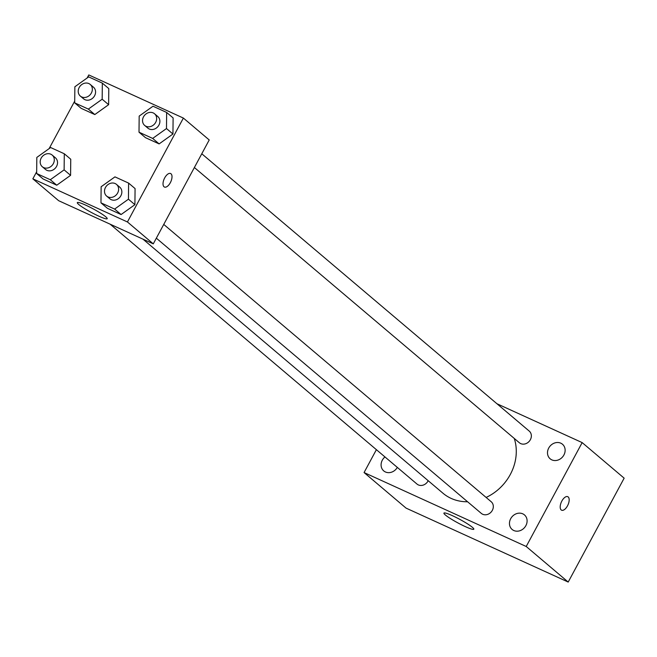 <?xml version="1.0" encoding="UTF-8"?>
<svg xmlns="http://www.w3.org/2000/svg" width="657" height="657" viewBox="0 0 657 657"><rect width="100%" height="100%" fill="white"/><g stroke="black" fill="none" stroke-linecap="round" stroke-linejoin="round"><path stroke-width="0.99" d="M496.938 403.743L582.159 442.604L624.15 478.165L568.206 582.061L406.059 508.116L364.068 472.555L376.387 449.675M384.961 456.935A9.543 8.27 -49.7 0 0 383.745 470.913A9.543 8.27 -49.7 0 0 385.421 471.972A9.543 8.27 -49.7 0 0 397.329 467.406M513.79 530.511A9.543 8.27 -49.7 0 0 525.28 526.61A9.543 8.27 -49.7 0 0 524.442 514.891A9.543 8.27 -49.7 0 0 511.967 516.829A9.543 8.27 -49.7 0 0 512.115 529.452A9.543 8.27 -49.7 0 0 513.79 530.511M551.823 459.867A9.543 8.27 -49.7 0 0 563.32 455.958A9.543 8.27 -49.7 0 0 562.482 444.247A9.543 8.27 -49.7 0 0 550.008 446.177A9.543 8.27 -49.7 0 0 550.155 458.808A9.543 8.27 -49.7 0 0 551.823 459.867M582.159 442.604L526.216 546.493L568.206 582.061M526.216 546.493L364.068 472.555M452.41 515.679A16.975 2.012 28.3 0 1 473.82 529.197A16.975 2.012 28.3 0 1 457.921 522.923A16.975 2.012 28.3 0 1 443.927 513.101A16.975 2.012 28.3 0 1 452.41 515.679M561.858 501.045A7.424 3.597 -65.5 0 1 567.771 496.684A7.424 3.597 -65.5 0 1 567.96 504.937A7.424 3.597 -65.5 0 1 561.604 510.202A7.424 3.597 -65.5 0 1 561.858 501.045M567.763 496.684A7.424 3.597 -65.5 0 1 567.952 504.929A7.424 3.597 -65.5 0 1 561.604 510.193M110.13 224.177L416.998 484.069A7.638 6.619 -49.7 0 0 418.337 484.915A7.638 6.619 -49.7 0 0 428.019 481.006A7.638 6.619 -49.7 0 0 428.175 480.694M194.382 167.519L519.359 442.752A7.638 6.619 -49.7 0 0 520.697 443.598A7.638 6.619 -49.7 0 0 530.371 439.689A7.638 6.619 -49.7 0 0 529.23 431.091L201.781 153.771M156.341 238.171L481.318 513.396A7.638 6.619 -49.7 0 0 482.657 514.242A7.638 6.619 -49.7 0 0 491.863 511.121A7.638 6.619 -49.7 0 0 491.19 501.734L163.741 224.415M486.114 497.439A46.68 40.463 -49.7 0 0 510.275 474.526A46.68 40.463 -49.7 0 0 514.259 438.433M142.971 239.156L442.941 493.202A46.68 40.463 -49.7 0 0 467.587 501.767M87.151 77.986L88.794 74.939L183.377 118.071L209.222 139.957L153.278 243.854L58.695 200.722L32.85 178.835L36.677 171.732M70.751 159.24L70.586 175.337L56.765 185.208L43.116 178.983L56.765 185.208L70.586 175.337L70.751 159.24L64.296 153.771L64.123 169.867L50.31 179.739L36.652 173.514L36.825 157.417L50.638 147.538L64.296 153.771M173.111 117.923L172.947 134.02L159.125 143.899L145.476 137.666L159.125 143.899L172.947 134.02L173.111 117.923L166.648 112.454L166.484 128.55L152.67 138.422L139.013 132.197L139.177 116.1L152.999 106.229L166.648 112.454M49.111 148.638L74.717 101.088M183.377 118.071L127.433 221.967L32.85 178.835M108.791 88.588L108.627 104.693L94.805 114.564L81.156 108.339L94.805 114.564L108.627 104.693L108.791 88.588L102.336 83.119L102.164 99.223L88.35 109.095L74.693 102.87L74.865 86.765L88.679 76.894L102.336 83.119M135.071 188.567L134.907 204.672L121.085 214.543L107.436 208.318L121.085 214.543L134.907 204.672L135.071 188.567L128.616 183.098L128.444 199.194L114.63 209.074L100.973 202.849L101.137 186.744L114.959 176.873L128.616 183.098M127.433 221.967L153.278 243.854M105.769 216.818A16.975 2.012 28.3 0 1 107.206 218.707A16.975 2.012 28.3 0 1 91.307 212.425A16.975 2.012 28.3 0 1 77.312 202.611A16.975 2.012 28.3 0 1 89.409 206.914A16.975 2.012 28.3 0 1 105.769 216.818M164.693 177.883A7.424 3.597 -65.5 0 1 170.598 173.522A7.424 3.597 -65.5 0 1 170.795 181.775A7.424 3.597 -65.5 0 1 164.439 187.04A7.424 3.597 -65.5 0 1 164.693 177.883M170.598 173.522A7.424 3.597 -65.5 0 1 170.787 181.767A7.424 3.597 -65.5 0 1 164.439 187.04M106.623 196.065L109.859 198.8A7.638 6.619 -49.7 0 0 120.872 195.745A7.638 6.619 -49.7 0 0 119.73 187.138L116.503 184.403A7.638 6.619 -49.7 0 0 106.508 185.956A7.638 6.619 -49.7 0 0 106.623 196.065A7.638 6.619 -49.7 0 0 117.644 193.01A7.638 6.619 -49.7 0 0 116.503 184.403M128.444 199.194L134.907 204.672M114.63 209.074L121.085 214.543M100.973 202.849L107.436 208.318M42.311 166.738L45.538 169.473A7.638 6.619 -49.7 0 0 56.551 166.41A7.638 6.619 -49.7 0 0 55.41 157.811L52.182 155.077A7.638 6.619 -49.7 0 0 42.188 156.629A7.638 6.619 -49.7 0 0 42.311 166.738A7.638 6.619 -49.7 0 0 53.324 163.675A7.638 6.619 -49.7 0 0 52.182 155.077M64.123 169.867L70.586 175.337M50.31 179.739L56.765 185.208M36.652 173.514L43.116 178.983M144.663 125.421L147.899 128.156A7.638 6.619 -49.7 0 0 158.912 125.101A7.638 6.619 -49.7 0 0 157.77 116.494L154.543 113.76A7.638 6.619 -49.7 0 0 144.548 115.312A7.638 6.619 -49.7 0 0 144.663 125.421A7.638 6.619 -49.7 0 0 155.684 122.358A7.638 6.619 -49.7 0 0 154.543 113.76M166.484 128.55L172.947 134.02M152.67 138.422L159.125 143.899M139.013 132.197L145.476 137.666M80.343 96.086L83.579 98.821A7.638 6.619 -49.7 0 0 94.592 95.766A7.638 6.619 -49.7 0 0 93.45 87.167L90.223 84.433A7.638 6.619 -49.7 0 0 80.228 85.977A7.638 6.619 -49.7 0 0 80.343 96.086A7.638 6.619 -49.7 0 0 91.364 93.031A7.638 6.619 -49.7 0 0 90.223 84.433M102.164 99.223L108.627 104.693M88.35 109.095L94.805 114.564M74.693 102.87L81.156 108.339"/></g></svg>
